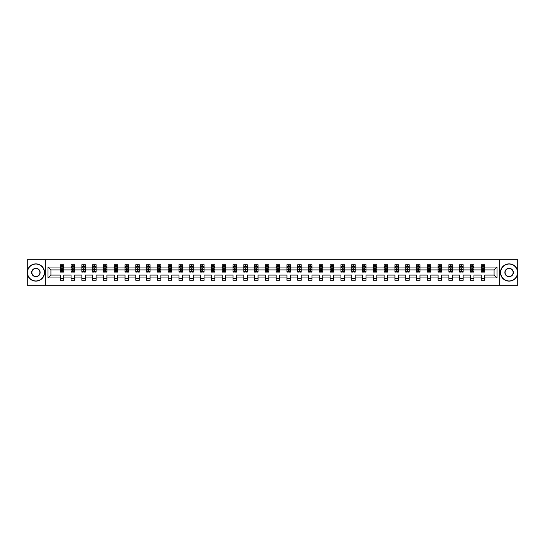 <?xml version="1.0" encoding="UTF-8"?>
<svg xmlns="http://www.w3.org/2000/svg" width="545" height="545" viewBox="0 0 545 545"><rect width="100%" height="100%" fill="white"/><g stroke="black" fill="none" stroke-linecap="round" stroke-linejoin="round"><path stroke-width="0.82" d="M499.656 285.301L517.75 285.301L517.75 259.699L499.656 259.699L499.656 285.301L45.344 285.301L45.344 259.699L27.25 259.699L27.25 285.301L45.344 285.301M484.743 277.964L484.743 275.062L494.083 275.062L496.992 277.964L484.743 277.964L484.743 280.287L481.283 280.287L481.283 277.964L473.946 277.964L473.946 280.287L470.485 280.287L470.485 277.964L463.148 277.964L463.148 280.287L459.687 280.287L459.687 277.964L452.357 277.964L452.357 280.287L448.896 280.287L448.896 277.964L441.559 277.964L441.559 280.287L438.098 280.287L438.098 277.964L430.761 277.964L430.761 280.287L427.3 280.287L427.3 277.964L419.97 277.964L419.97 280.287L416.509 280.287L416.509 277.964L409.172 277.964L409.172 280.287L405.712 280.287L405.712 277.964L398.375 277.964L398.375 280.287L394.921 280.287L394.921 277.964L387.584 277.964L387.584 280.287L384.123 280.287L384.123 277.964L376.786 277.964L376.786 280.287L373.325 280.287L373.325 277.964L365.988 277.964L365.988 280.287L362.534 280.287L362.534 277.964L355.197 277.964L355.197 280.287L351.736 280.287L351.736 277.964L344.399 277.964L344.399 280.287L340.938 280.287L340.938 277.964L333.608 277.964L333.608 280.287L330.147 280.287L330.147 277.964L322.81 277.964L322.81 280.287L319.35 280.287L319.35 277.964L312.012 277.964L312.012 280.287L308.552 280.287L308.552 277.964L301.222 277.964L301.222 280.287L297.761 280.287L297.761 277.964L290.424 277.964L290.424 280.287L286.963 280.287L286.963 277.964L279.626 277.964L279.626 280.287L276.165 280.287L276.165 277.964L268.835 277.964L268.835 280.287L265.374 280.287L265.374 277.964L258.037 277.964L258.037 280.287L254.576 280.287L254.576 277.964L247.239 277.964L247.239 280.287L243.778 280.287L243.778 277.964L236.448 277.964L236.448 280.287L232.988 280.287L232.988 277.964L225.65 277.964L225.65 280.287L222.19 280.287L222.19 277.964L214.853 277.964L214.853 280.287L211.392 280.287L211.392 277.964L204.062 277.964L204.062 280.287L200.601 280.287L200.601 277.964L193.264 277.964L193.264 280.287L189.803 280.287L189.803 277.964L182.466 277.964L182.466 280.287L179.012 280.287L179.012 277.964L171.675 277.964L171.675 280.287L168.214 280.287L168.214 277.964L160.877 277.964L160.877 280.287L157.416 280.287L157.416 277.964L150.079 277.964L150.079 280.287L146.625 280.287L146.625 277.964L139.288 277.964L139.288 280.287L135.828 280.287L135.828 277.964L128.491 277.964L128.491 280.287L125.03 280.287L125.03 277.964L117.7 277.964L117.7 280.287L114.239 280.287L114.239 277.964L106.902 277.964L106.902 280.287L103.441 280.287L103.441 277.964L96.104 277.964L96.104 280.287L92.643 280.287L92.643 277.964L85.313 277.964L85.313 280.287L81.852 280.287L81.852 277.964L74.515 277.964L74.515 280.287L71.054 280.287L71.054 277.964L63.717 277.964L63.717 280.287L60.257 280.287L60.257 277.964L48.008 277.964L48.008 267.036L60.257 267.036L60.257 264.713L63.717 264.713L63.717 267.036L71.054 267.036L71.054 264.713L74.515 264.713L74.515 267.036L81.852 267.036L81.852 264.713L85.313 264.713L85.313 267.036L92.643 267.036L92.643 264.713L96.104 264.713L96.104 267.036L103.441 267.036L103.441 264.713L106.902 264.713L106.902 267.036L114.239 267.036L114.239 264.713L117.7 264.713L117.7 267.036L125.03 267.036L125.03 264.713L128.491 264.713L128.491 267.036L135.828 267.036L135.828 264.713L139.288 264.713L139.288 267.036L146.625 267.036L146.625 264.713L150.079 264.713L150.079 267.036L157.416 267.036L157.416 264.713L160.877 264.713L160.877 267.036L168.214 267.036L168.214 264.713L171.675 264.713L171.675 267.036L179.012 267.036L179.012 264.713L182.466 264.713L182.466 267.036L189.803 267.036L189.803 264.713L193.264 264.713L193.264 267.036L200.601 267.036L200.601 264.713L204.062 264.713L204.062 267.036L211.392 267.036L211.392 264.713L214.853 264.713L214.853 267.036L222.19 267.036L222.19 264.713L225.65 264.713L225.65 267.036L232.988 267.036L232.988 264.713L236.448 264.713L236.448 267.036L243.778 267.036L243.778 264.713L247.239 264.713L247.239 267.036L254.576 267.036L254.576 264.713L258.037 264.713L258.037 267.036L265.374 267.036L265.374 264.713L268.835 264.713L268.835 267.036L276.165 267.036L276.165 264.713L279.626 264.713L279.626 267.036L286.963 267.036L286.963 264.713L290.424 264.713L290.424 267.036L297.761 267.036L297.761 264.713L301.222 264.713L301.222 267.036L308.552 267.036L308.552 264.713L312.012 264.713L312.012 267.036L319.35 267.036L319.35 264.713L322.81 264.713L322.81 267.036L330.147 267.036L330.147 264.713L333.608 264.713L333.608 267.036L340.938 267.036L340.938 264.713L344.399 264.713L344.399 267.036L351.736 267.036L351.736 264.713L355.197 264.713L355.197 267.036L362.534 267.036L362.534 264.713L365.988 264.713L365.988 267.036L373.325 267.036L373.325 264.713L376.786 264.713L376.786 267.036L384.123 267.036L384.123 264.713L387.584 264.713L387.584 267.036L394.921 267.036L394.921 264.713L398.375 264.713L398.375 267.036L405.712 267.036L405.712 264.713L409.172 264.713L409.172 267.036L416.509 267.036L416.509 264.713L419.97 264.713L419.97 267.036L427.3 267.036L427.3 264.713L430.761 264.713L430.761 267.036L438.098 267.036L438.098 264.713L441.559 264.713L441.559 267.036L448.896 267.036L448.896 264.713L452.357 264.713L452.357 267.036L459.687 267.036L459.687 264.713L463.148 264.713L463.148 267.036L470.485 267.036L470.485 264.713L473.946 264.713L473.946 267.036L481.283 267.036L481.283 264.713L484.743 264.713L484.743 267.036L496.992 267.036L496.992 277.964M499.656 259.699L45.344 259.699M481.283 267.036L481.283 269.939L473.946 269.939L473.946 267.036M473.946 277.964L473.946 275.062L481.283 275.062L481.283 277.964M470.485 267.036L470.485 269.939L463.148 269.939L463.148 267.036M463.148 277.964L463.148 275.062L470.485 275.062L470.485 277.964M459.687 267.036L459.687 269.939L452.357 269.939L452.357 267.036M452.357 277.964L452.357 275.062L459.687 275.062L459.687 277.964M448.896 267.036L448.896 269.939L441.559 269.939L441.559 267.036M441.559 277.964L441.559 275.062L448.896 275.062L448.896 277.964M438.098 267.036L438.098 269.939L430.761 269.939L430.761 267.036M430.761 277.964L430.761 275.062L438.098 275.062L438.098 277.964M427.3 267.036L427.3 269.939L419.97 269.939L419.97 267.036M419.97 277.964L419.97 275.062L427.3 275.062L427.3 277.964M416.509 267.036L416.509 269.939L409.172 269.939L409.172 267.036M409.172 277.964L409.172 275.062L416.509 275.062L416.509 277.964M405.712 267.036L405.712 269.939L398.375 269.939L398.375 267.036M398.375 277.964L398.375 275.062L405.712 275.062L405.712 277.964M394.921 267.036L394.921 269.939L387.584 269.939L387.584 267.036M387.584 277.964L387.584 275.062L394.921 275.062L394.921 277.964M384.123 267.036L384.123 269.939L376.786 269.939L376.786 267.036M376.786 277.964L376.786 275.062L384.123 275.062L384.123 277.964M373.325 267.036L373.325 269.939L365.988 269.939L365.988 267.036M365.988 277.964L365.988 275.062L373.325 275.062L373.325 277.964M362.534 267.036L362.534 269.939L355.197 269.939L355.197 267.036M355.197 277.964L355.197 275.062L362.534 275.062L362.534 277.964M351.736 267.036L351.736 269.939L344.399 269.939L344.399 267.036M344.399 277.964L344.399 275.062L351.736 275.062L351.736 277.964M340.938 267.036L340.938 269.939L333.608 269.939L333.608 267.036M333.608 277.964L333.608 275.062L340.938 275.062L340.938 277.964M330.147 267.036L330.147 269.939L322.81 269.939L322.81 267.036M322.81 277.964L322.81 275.062L330.147 275.062L330.147 277.964M319.35 267.036L319.35 269.939L312.012 269.939L312.012 267.036M312.012 277.964L312.012 275.062L319.35 275.062L319.35 277.964M308.552 267.036L308.552 269.939L301.222 269.939L301.222 267.036M301.222 277.964L301.222 275.062L308.552 275.062L308.552 277.964M297.761 267.036L297.761 269.939L290.424 269.939L290.424 267.036M290.424 277.964L290.424 275.062L297.761 275.062L297.761 277.964M286.963 267.036L286.963 269.939L279.626 269.939L279.626 267.036M279.626 277.964L279.626 275.062L286.963 275.062L286.963 277.964M276.165 267.036L276.165 269.939L268.835 269.939L268.835 267.036M268.835 277.964L268.835 275.062L276.165 275.062L276.165 277.964M265.374 267.036L265.374 269.939L258.037 269.939L258.037 267.036M258.037 277.964L258.037 275.062L265.374 275.062L265.374 277.964M254.576 267.036L254.576 269.939L247.239 269.939L247.239 267.036M247.239 277.964L247.239 275.062L254.576 275.062L254.576 277.964M243.778 267.036L243.778 269.939L236.448 269.939L236.448 267.036M236.448 277.964L236.448 275.062L243.778 275.062L243.778 277.964M232.988 267.036L232.988 269.939L225.65 269.939L225.65 267.036M225.65 277.964L225.65 275.062L232.988 275.062L232.988 277.964M222.19 267.036L222.19 269.939L214.853 269.939L214.853 267.036M214.853 277.964L214.853 275.062L222.19 275.062L222.19 277.964M211.392 267.036L211.392 269.939L204.062 269.939L204.062 267.036M204.062 277.964L204.062 275.062L211.392 275.062L211.392 277.964M200.601 267.036L200.601 269.939L193.264 269.939L193.264 267.036M193.264 277.964L193.264 275.062L200.601 275.062L200.601 277.964M189.803 267.036L189.803 269.939L182.466 269.939L182.466 267.036M182.466 277.964L182.466 275.062L189.803 275.062L189.803 277.964M179.012 267.036L179.012 269.939L171.675 269.939L171.675 267.036M171.675 277.964L171.675 275.062L179.012 275.062L179.012 277.964M168.214 267.036L168.214 269.939L160.877 269.939L160.877 267.036M160.877 277.964L160.877 275.062L168.214 275.062L168.214 277.964M157.416 267.036L157.416 269.939L150.079 269.939L150.079 267.036M150.079 277.964L150.079 275.062L157.416 275.062L157.416 277.964M146.625 267.036L146.625 269.939L139.288 269.939L139.288 267.036M139.288 277.964L139.288 275.062L146.625 275.062L146.625 277.964M135.828 267.036L135.828 269.939L128.491 269.939L128.491 267.036M128.491 277.964L128.491 275.062L135.828 275.062L135.828 277.964M125.03 267.036L125.03 269.939L117.7 269.939L117.7 267.036M117.7 277.964L117.7 275.062L125.03 275.062L125.03 277.964M114.239 267.036L114.239 269.939L106.902 269.939L106.902 267.036M106.902 277.964L106.902 275.062L114.239 275.062L114.239 277.964M103.441 267.036L103.441 269.939L96.104 269.939L96.104 267.036M96.104 277.964L96.104 275.062L103.441 275.062L103.441 277.964M92.643 267.036L92.643 269.939L85.313 269.939L85.313 267.036M85.313 277.964L85.313 275.062L92.643 275.062L92.643 277.964M81.852 267.036L81.852 269.939L74.515 269.939L74.515 267.036M74.515 277.964L74.515 275.062L81.852 275.062L81.852 277.964M71.054 267.036L71.054 269.939L63.717 269.939L63.717 267.036M63.717 277.964L63.717 275.062L71.054 275.062L71.054 277.964M60.257 267.036L60.257 269.939L50.917 269.939L50.917 275.062L60.257 275.062L60.257 277.964M48.008 267.036L50.917 269.939M494.083 275.062L494.083 269.939L484.743 269.939L484.743 267.036M482.598 266.444L483.429 266.444M471.8 266.444L472.631 266.444M461.002 266.444L461.833 266.444M450.211 266.444L451.042 266.444M439.413 266.444L440.244 266.444M428.615 266.444L429.446 266.444M417.824 266.444L418.655 266.444M407.026 266.444L407.858 266.444M396.235 266.444L397.06 266.444M385.438 266.444L386.269 266.444M374.64 266.444L375.471 266.444M363.849 266.444L364.673 266.444M353.051 266.444L353.882 266.444M342.253 266.444L343.084 266.444M331.462 266.444L332.293 266.444M320.664 266.444L321.496 266.444M309.867 266.444L310.698 266.444M299.076 266.444L299.907 266.444M288.278 266.444L289.109 266.444M277.48 266.444L278.311 266.444M266.689 266.444L267.52 266.444M255.891 266.444L256.722 266.444M245.093 266.444L245.924 266.444M234.302 266.444L235.133 266.444M223.505 266.444L224.336 266.444M212.707 266.444L213.538 266.444M201.916 266.444L202.747 266.444M191.118 266.444L191.949 266.444M180.327 266.444L181.151 266.444M169.529 266.444L170.36 266.444M158.731 266.444L159.562 266.444M147.94 266.444L148.765 266.444M137.142 266.444L137.974 266.444M126.345 266.444L127.176 266.444M115.554 266.444L116.385 266.444M104.756 266.444L105.587 266.444M93.958 266.444L94.789 266.444M83.167 266.444L83.998 266.444M72.369 266.444L73.2 266.444M61.571 266.444L62.402 266.444M60.257 278.556L63.717 278.556M71.054 278.556L74.515 278.556M81.852 278.556L85.313 278.556M92.643 278.556L96.104 278.556M103.441 278.556L106.902 278.556M114.239 278.556L117.7 278.556M125.03 278.556L128.491 278.556M135.828 278.556L139.288 278.556M146.625 278.556L150.079 278.556M157.416 278.556L160.877 278.556M168.214 278.556L171.675 278.556M179.012 278.556L182.466 278.556M189.803 278.556L193.264 278.556M200.601 278.556L204.062 278.556M211.392 278.556L214.853 278.556M222.19 278.556L225.65 278.556M232.988 278.556L236.448 278.556M243.778 278.556L247.239 278.556M254.576 278.556L258.037 278.556M265.374 278.556L268.835 278.556M276.165 278.556L279.626 278.556M286.963 278.556L290.424 278.556M297.761 278.556L301.222 278.556M308.552 278.556L312.012 278.556M319.35 278.556L322.81 278.556M330.147 278.556L333.608 278.556M340.938 278.556L344.399 278.556M351.736 278.556L355.197 278.556M362.534 278.556L365.988 278.556M373.325 278.556L376.786 278.556M384.123 278.556L387.584 278.556M394.921 278.556L398.375 278.556M405.712 278.556L409.172 278.556M416.509 278.556L419.97 278.556M427.3 278.556L430.761 278.556M438.098 278.556L441.559 278.556M448.896 278.556L452.357 278.556M459.687 278.556L463.148 278.556M470.485 278.556L473.946 278.556M481.283 278.556L484.743 278.556M50.917 275.062L48.008 277.964M496.992 267.036L494.083 269.939M62.402 265.613L61.571 265.613M60.911 266.56L60.257 266.56L60.257 264.713L61.571 264.713L61.571 266.478M60.257 271.219L60.257 272.084L61.571 272.084L61.571 271.219L60.257 271.219L60.257 269.939M63.717 269.939L63.717 272.084L62.402 272.084L62.402 268.385L61.571 268.385L61.571 271.219M63.07 266.56L63.717 266.56L63.717 264.713L62.402 264.713L62.402 266.478M63.717 267.861L63.029 266.478L60.951 266.478L60.257 267.861M35.902 264.059A8.441 8.441 0 0 0 27.454 272.5A8.441 8.441 0 0 0 35.902 280.941A8.441 8.441 0 0 0 44.343 272.5A8.441 8.441 0 0 0 35.902 264.059M35.902 281.152A8.652 8.652 0 0 1 27.25 272.5A8.652 8.652 0 0 1 35.902 263.848A8.652 8.652 0 0 1 44.554 272.5A8.652 8.652 0 0 1 35.902 281.152M35.902 268.276A4.224 4.224 0 0 1 40.119 272.5A4.224 4.224 0 0 1 35.902 276.724A4.224 4.224 0 0 1 31.678 272.5A4.224 4.224 0 0 1 35.902 268.276M35.902 276.513A4.013 4.013 0 0 0 39.914 272.5A4.013 4.013 0 0 0 35.902 268.487A4.013 4.013 0 0 0 31.889 272.5A4.013 4.013 0 0 0 35.902 276.513M509.098 264.059A8.441 8.441 0 0 0 500.657 272.5A8.441 8.441 0 0 0 509.098 280.941A8.441 8.441 0 0 0 517.546 272.5A8.441 8.441 0 0 0 509.098 264.059M509.098 281.152A8.652 8.652 0 0 1 500.446 272.5A8.652 8.652 0 0 1 509.098 263.848A8.652 8.652 0 0 1 517.75 272.5A8.652 8.652 0 0 1 509.098 281.152M509.098 268.276A4.224 4.224 0 0 1 513.322 272.5A4.224 4.224 0 0 1 509.098 276.724A4.224 4.224 0 0 1 504.881 272.5A4.224 4.224 0 0 1 509.098 268.276M509.098 276.513A4.013 4.013 0 0 0 513.111 272.5A4.013 4.013 0 0 0 509.098 268.487A4.013 4.013 0 0 0 505.086 272.5A4.013 4.013 0 0 0 509.098 276.513M73.2 265.613L72.369 265.613M71.708 266.56L71.054 266.56L71.054 264.713L72.369 264.713L72.369 266.478M71.054 271.219L71.054 272.084L72.369 272.084L72.369 271.219L71.054 271.219L71.054 269.939M74.515 269.939L74.515 272.084L73.2 272.084L73.2 268.385L72.369 268.385L72.369 271.219M73.861 266.56L74.515 266.56L74.515 264.713L73.2 264.713L73.2 266.478M74.515 267.861L73.82 266.478L71.749 266.478L71.054 267.861M83.998 265.613L83.167 265.613M82.499 266.56L81.852 266.56L81.852 264.713L83.167 264.713L83.167 266.478M81.852 271.219L81.852 272.084L83.167 272.084L83.167 271.219L81.852 271.219L81.852 269.939M85.313 269.939L85.313 272.084L83.998 272.084L83.998 268.385L83.167 268.385L83.167 271.219M84.659 266.56L85.313 266.56L85.313 264.713L83.998 264.713L83.998 266.478M85.313 267.861L84.618 266.478L82.54 266.478L81.852 267.861M94.789 265.613L93.958 265.613M93.297 266.56L92.643 266.56L92.643 264.713L93.958 264.713L93.958 266.478M92.643 271.219L92.643 272.084L93.958 272.084L93.958 271.219L92.643 271.219L92.643 269.939M96.104 269.939L96.104 272.084L94.789 272.084L94.789 268.385L93.958 268.385L93.958 271.219M95.457 266.56L96.104 266.56L96.104 264.713L94.789 264.713L94.789 266.478M96.104 267.861L95.416 266.478L93.338 266.478L92.643 267.861M105.587 265.613L104.756 265.613M104.088 266.56L103.441 266.56L103.441 264.713L104.756 264.713L104.756 266.478M103.441 271.219L103.441 272.084L104.756 272.084L104.756 271.219L103.441 271.219L103.441 269.939M106.902 269.939L106.902 272.084L105.587 272.084L105.587 268.385L104.756 268.385L104.756 271.219M106.248 266.56L106.902 266.56L106.902 264.713L105.587 264.713L105.587 266.478M106.902 267.861L106.207 266.478L104.136 266.478L103.441 267.861M116.385 265.613L115.554 265.613M114.886 266.56L114.239 266.56L114.239 264.713L115.554 264.713L115.554 266.478M114.239 271.219L114.239 272.084L115.554 272.084L115.554 271.219L114.239 271.219L114.239 269.939M117.7 269.939L117.7 272.084L116.385 272.084L116.385 268.385L115.554 268.385L115.554 271.219M117.046 266.56L117.7 266.56L117.7 264.713L116.385 264.713L116.385 266.478M117.7 267.861L117.005 266.478L114.927 266.478L114.239 267.861M127.176 265.613L126.345 265.613M125.684 266.56L125.03 266.56L125.03 264.713L126.345 264.713L126.345 266.478M125.03 271.219L125.03 272.084L126.345 272.084L126.345 271.219L125.03 271.219L125.03 269.939M128.491 269.939L128.491 272.084L127.176 272.084L127.176 268.385L126.345 268.385L126.345 271.219M127.843 266.56L128.491 266.56L128.491 264.713L127.176 264.713L127.176 266.478M128.491 267.861L127.802 266.478L125.725 266.478L125.03 267.861M137.974 265.613L137.142 265.613M136.475 266.56L135.828 266.56L135.828 264.713L137.142 264.713L137.142 266.478M135.828 271.219L135.828 272.084L137.142 272.084L137.142 271.219L135.828 271.219L135.828 269.939M139.288 269.939L139.288 272.084L137.974 272.084L137.974 268.385L137.142 268.385L137.142 271.219M138.634 266.56L139.288 266.56L139.288 264.713L137.974 264.713L137.974 266.478M139.288 267.861L138.594 266.478L136.523 266.478L135.828 267.861M148.765 265.613L147.94 265.613M147.273 266.56L146.625 266.56L146.625 264.713L147.94 264.713L147.94 266.478M146.625 271.219L146.625 272.084L147.94 272.084L147.94 271.219L146.625 271.219L146.625 269.939M150.079 269.939L150.079 272.084L148.765 272.084L148.765 268.385L147.94 268.385L147.94 271.219M149.432 266.56L150.079 266.56L150.079 264.713L148.765 264.713L148.765 266.478M150.079 267.861L149.391 266.478L147.314 266.478L146.625 267.861M159.562 265.613L158.731 265.613M158.07 266.56L157.416 266.56L157.416 264.713L158.731 264.713L158.731 266.478M157.416 271.219L157.416 272.084L158.731 272.084L158.731 271.219L157.416 271.219L157.416 269.939M160.877 269.939L160.877 272.084L159.562 272.084L159.562 268.385L158.731 268.385L158.731 271.219M160.23 266.56L160.877 266.56L160.877 264.713L159.562 264.713L159.562 266.478M160.877 267.861L160.189 266.478L158.111 266.478L157.416 267.861M170.36 265.613L169.529 265.613M168.861 266.56L168.214 266.56L168.214 264.713L169.529 264.713L169.529 266.478M168.214 271.219L168.214 272.084L169.529 272.084L169.529 271.219L168.214 271.219L168.214 269.939M171.675 269.939L171.675 272.084L170.36 272.084L170.36 268.385L169.529 268.385L169.529 271.219M171.021 266.56L171.675 266.56L171.675 264.713L170.36 264.713L170.36 266.478M171.675 267.861L170.98 266.478L168.902 266.478L168.214 267.861M181.151 265.613L180.327 265.613M179.659 266.56L179.012 266.56L179.012 264.713L180.327 264.713L180.327 266.478M179.012 271.219L179.012 272.084L180.327 272.084L180.327 271.219L179.012 271.219L179.012 269.939M182.466 269.939L182.466 272.084L181.151 272.084L181.151 268.385L180.327 268.385L180.327 271.219M181.819 266.56L182.466 266.56L182.466 264.713L181.151 264.713L181.151 266.478M182.466 267.861L181.778 266.478L179.7 266.478L179.012 267.861M191.949 265.613L191.118 265.613M190.457 266.56L189.803 266.56L189.803 264.713L191.118 264.713L191.118 266.478M189.803 271.219L189.803 272.084L191.118 272.084L191.118 271.219L189.803 271.219L189.803 269.939M193.264 269.939L193.264 272.084L191.949 272.084L191.949 268.385L191.118 268.385L191.118 271.219M192.617 266.56L193.264 266.56L193.264 264.713L191.949 264.713L191.949 266.478M193.264 267.861L192.569 266.478L190.498 266.478L189.803 267.861M202.747 265.613L201.916 265.613M201.248 266.56L200.601 266.56L200.601 264.713L201.916 264.713L201.916 266.478M200.601 271.219L200.601 272.084L201.916 272.084L201.916 271.219L200.601 271.219L200.601 269.939M204.062 269.939L204.062 272.084L202.747 272.084L202.747 268.385L201.916 268.385L201.916 271.219M203.408 266.56L204.062 266.56L204.062 264.713L202.747 264.713L202.747 266.478M204.062 267.861L203.367 266.478L201.289 266.478L200.601 267.861M213.538 265.613L212.707 265.613M212.046 266.56L211.392 266.56L211.392 264.713L212.707 264.713L212.707 266.478M211.392 271.219L211.392 272.084L212.707 272.084L212.707 271.219L211.392 271.219L211.392 269.939M214.853 269.939L214.853 272.084L213.538 272.084L213.538 268.385L212.707 268.385L212.707 271.219M214.205 266.56L214.853 266.56L214.853 264.713L213.538 264.713L213.538 266.478M214.853 267.861L214.165 266.478L212.087 266.478L211.392 267.861M224.336 265.613L223.505 265.613M222.844 266.56L222.19 266.56L222.19 264.713L223.505 264.713L223.505 266.478M222.19 271.219L222.19 272.084L223.505 272.084L223.505 271.219L222.19 271.219L222.19 269.939M225.65 269.939L225.65 272.084L224.336 272.084L224.336 268.385L223.505 268.385L223.505 271.219M225.003 266.56L225.65 266.56L225.65 264.713L224.336 264.713L224.336 266.478M225.65 267.861L224.956 266.478L222.885 266.478L222.19 267.861M235.133 265.613L234.302 265.613M233.635 266.56L232.988 266.56L232.988 264.713L234.302 264.713L234.302 266.478M232.988 271.219L232.988 272.084L234.302 272.084L234.302 271.219L232.988 271.219L232.988 269.939M236.448 269.939L236.448 272.084L235.133 272.084L235.133 268.385L234.302 268.385L234.302 271.219M235.794 266.56L236.448 266.56L236.448 264.713L235.133 264.713L235.133 266.478M236.448 267.861L235.753 266.478L233.676 266.478L232.988 267.861M245.924 265.613L245.093 265.613M244.433 266.56L243.778 266.56L243.778 264.713L245.093 264.713L245.093 266.478M243.778 271.219L243.778 272.084L245.093 272.084L245.093 271.219L243.778 271.219L243.778 269.939M247.239 269.939L247.239 272.084L245.924 272.084L245.924 268.385L245.093 268.385L245.093 271.219M246.592 266.56L247.239 266.56L247.239 264.713L245.924 264.713L245.924 266.478M247.239 267.861L246.551 266.478L244.473 266.478L243.778 267.861M256.722 265.613L255.891 265.613M255.23 266.56L254.576 266.56L254.576 264.713L255.891 264.713L255.891 266.478M254.576 271.219L254.576 272.084L255.891 272.084L255.891 271.219L254.576 271.219L254.576 269.939M258.037 269.939L258.037 272.084L256.722 272.084L256.722 268.385L255.891 268.385L255.891 271.219M257.383 266.56L258.037 266.56L258.037 264.713L256.722 264.713L256.722 266.478M258.037 267.861L257.342 266.478L255.271 266.478L254.576 267.861M267.52 265.613L266.689 265.613M266.021 266.56L265.374 266.56L265.374 264.713L266.689 264.713L266.689 266.478M265.374 271.219L265.374 272.084L266.689 272.084L266.689 271.219L265.374 271.219L265.374 269.939M268.835 269.939L268.835 272.084L267.52 272.084L267.52 268.385L266.689 268.385L266.689 271.219M268.181 266.56L268.835 266.56L268.835 264.713L267.52 264.713L267.52 266.478M268.835 267.861L268.14 266.478L266.062 266.478L265.374 267.861M278.311 265.613L277.48 265.613M276.819 266.56L276.165 266.56L276.165 264.713L277.48 264.713L277.48 266.478M276.165 271.219L276.165 272.084L277.48 272.084L277.48 271.219L276.165 271.219L276.165 269.939M279.626 269.939L279.626 272.084L278.311 272.084L278.311 268.385L277.48 268.385L277.48 271.219M278.979 266.56L279.626 266.56L279.626 264.713L278.311 264.713L278.311 266.478M279.626 267.861L278.938 266.478L276.86 266.478L276.165 267.861M289.109 265.613L288.278 265.613M287.617 266.56L286.963 266.56L286.963 264.713L288.278 264.713L288.278 266.478M286.963 271.219L286.963 272.084L288.278 272.084L288.278 271.219L286.963 271.219L286.963 269.939M290.424 269.939L290.424 272.084L289.109 272.084L289.109 268.385L288.278 268.385L288.278 271.219M289.77 266.56L290.424 266.56L290.424 264.713L289.109 264.713L289.109 266.478M290.424 267.861L289.729 266.478L287.658 266.478L286.963 267.861M299.907 265.613L299.076 265.613M298.408 266.56L297.761 266.56L297.761 264.713L299.076 264.713L299.076 266.478M297.761 271.219L297.761 272.084L299.076 272.084L299.076 271.219L297.761 271.219L297.761 269.939M301.222 269.939L301.222 272.084L299.907 272.084L299.907 268.385L299.076 268.385L299.076 271.219M300.567 266.56L301.222 266.56L301.222 264.713L299.907 264.713L299.907 266.478M301.222 267.861L300.527 266.478L298.449 266.478L297.761 267.861M310.698 265.613L309.867 265.613M309.206 266.56L308.552 266.56L308.552 264.713L309.867 264.713L309.867 266.478M308.552 271.219L308.552 272.084L309.867 272.084L309.867 271.219L308.552 271.219L308.552 269.939M312.012 269.939L312.012 272.084L310.698 272.084L310.698 268.385L309.867 268.385L309.867 271.219M311.365 266.56L312.012 266.56L312.012 264.713L310.698 264.713L310.698 266.478M312.012 267.861L311.324 266.478L309.247 266.478L308.552 267.861M321.496 265.613L320.664 265.613M319.997 266.56L319.35 266.56L319.35 264.713L320.664 264.713L320.664 266.478M319.35 271.219L319.35 272.084L320.664 272.084L320.664 271.219L319.35 271.219L319.35 269.939M322.81 269.939L322.81 272.084L321.496 272.084L321.496 268.385L320.664 268.385L320.664 271.219M322.156 266.56L322.81 266.56L322.81 264.713L321.496 264.713L321.496 266.478M322.81 267.861L322.115 266.478L320.044 266.478L319.35 267.861M332.293 265.613L331.462 265.613M330.795 266.56L330.147 266.56L330.147 264.713L331.462 264.713L331.462 266.478M330.147 271.219L330.147 272.084L331.462 272.084L331.462 271.219L330.147 271.219L330.147 269.939M333.608 269.939L333.608 272.084L332.293 272.084L332.293 268.385L331.462 268.385L331.462 271.219M332.954 266.56L333.608 266.56L333.608 264.713L332.293 264.713L332.293 266.478M333.608 267.861L332.913 266.478L330.835 266.478L330.147 267.861M343.084 265.613L342.253 265.613M341.592 266.56L340.938 266.56L340.938 264.713L342.253 264.713L342.253 266.478M340.938 271.219L340.938 272.084L342.253 272.084L342.253 271.219L340.938 271.219L340.938 269.939M344.399 269.939L344.399 272.084L343.084 272.084L343.084 268.385L342.253 268.385L342.253 271.219M343.752 266.56L344.399 266.56L344.399 264.713L343.084 264.713L343.084 266.478M344.399 267.861L343.711 266.478L341.633 266.478L340.938 267.861M353.882 265.613L353.051 265.613M352.383 266.56L351.736 266.56L351.736 264.713L353.051 264.713L353.051 266.478M351.736 271.219L351.736 272.084L353.051 272.084L353.051 271.219L351.736 271.219L351.736 269.939M355.197 269.939L355.197 272.084L353.882 272.084L353.882 268.385L353.051 268.385L353.051 271.219M354.543 266.56L355.197 266.56L355.197 264.713L353.882 264.713L353.882 266.478M355.197 267.861L354.502 266.478L352.431 266.478L351.736 267.861M364.673 265.613L363.849 265.613M363.181 266.56L362.534 266.56L362.534 264.713L363.849 264.713L363.849 266.478M362.534 271.219L362.534 272.084L363.849 272.084L363.849 271.219L362.534 271.219L362.534 269.939M365.988 269.939L365.988 272.084L364.673 272.084L364.673 268.385L363.849 268.385L363.849 271.219M365.341 266.56L365.988 266.56L365.988 264.713L364.673 264.713L364.673 266.478M365.988 267.861L365.3 266.478L363.222 266.478L362.534 267.861M375.471 265.613L374.64 265.613M373.979 266.56L373.325 266.56L373.325 264.713L374.64 264.713L374.64 266.478M373.325 271.219L373.325 272.084L374.64 272.084L374.64 271.219L373.325 271.219L373.325 269.939M376.786 269.939L376.786 272.084L375.471 272.084L375.471 268.385L374.64 268.385L374.64 271.219M376.139 266.56L376.786 266.56L376.786 264.713L375.471 264.713L375.471 266.478M376.786 267.861L376.098 266.478L374.02 266.478L373.325 267.861M386.269 265.613L385.438 265.613M384.77 266.56L384.123 266.56L384.123 264.713L385.438 264.713L385.438 266.478M384.123 271.219L384.123 272.084L385.438 272.084L385.438 271.219L384.123 271.219L384.123 269.939M387.584 269.939L387.584 272.084L386.269 272.084L386.269 268.385L385.438 268.385L385.438 271.219M386.93 266.56L387.584 266.56L387.584 264.713L386.269 264.713L386.269 266.478M387.584 267.861L386.889 266.478L384.811 266.478L384.123 267.861M397.06 265.613L396.235 265.613M395.568 266.56L394.921 266.56L394.921 264.713L396.235 264.713L396.235 266.478M394.921 271.219L394.921 272.084L396.235 272.084L396.235 271.219L394.921 271.219L394.921 269.939M398.375 269.939L398.375 272.084L397.06 272.084L397.06 268.385L396.235 268.385L396.235 271.219M397.727 266.56L398.375 266.56L398.375 264.713L397.06 264.713L397.06 266.478M398.375 267.861L397.687 266.478L395.609 266.478L394.921 267.861M407.858 265.613L407.026 265.613M406.366 266.56L405.712 266.56L405.712 264.713L407.026 264.713L407.026 266.478M405.712 271.219L405.712 272.084L407.026 272.084L407.026 271.219L405.712 271.219L405.712 269.939M409.172 269.939L409.172 272.084L407.858 272.084L407.858 268.385L407.026 268.385L407.026 271.219M408.525 266.56L409.172 266.56L409.172 264.713L407.858 264.713L407.858 266.478M409.172 267.861L408.478 266.478L406.406 266.478L405.712 267.861M418.655 265.613L417.824 265.613M417.157 266.56L416.509 266.56L416.509 264.713L417.824 264.713L417.824 266.478M416.509 271.219L416.509 272.084L417.824 272.084L417.824 271.219L416.509 271.219L416.509 269.939M419.97 269.939L419.97 272.084L418.655 272.084L418.655 268.385L417.824 268.385L417.824 271.219M419.316 266.56L419.97 266.56L419.97 264.713L418.655 264.713L418.655 266.478M419.97 267.861L419.275 266.478L417.197 266.478L416.509 267.861M429.446 265.613L428.615 265.613M427.954 266.56L427.3 266.56L427.3 264.713L428.615 264.713L428.615 266.478M427.3 271.219L427.3 272.084L428.615 272.084L428.615 271.219L427.3 271.219L427.3 269.939M430.761 269.939L430.761 272.084L429.446 272.084L429.446 268.385L428.615 268.385L428.615 271.219M430.114 266.56L430.761 266.56L430.761 264.713L429.446 264.713L429.446 266.478M430.761 267.861L430.073 266.478L427.995 266.478L427.3 267.861M440.244 265.613L439.413 265.613M438.752 266.56L438.098 266.56L438.098 264.713L439.413 264.713L439.413 266.478M438.098 271.219L438.098 272.084L439.413 272.084L439.413 271.219L438.098 271.219L438.098 269.939M441.559 269.939L441.559 272.084L440.244 272.084L440.244 268.385L439.413 268.385L439.413 271.219M440.912 266.56L441.559 266.56L441.559 264.713L440.244 264.713L440.244 266.478M441.559 267.861L440.864 266.478L438.793 266.478L438.098 267.861M451.042 265.613L450.211 265.613M449.543 266.56L448.896 266.56L448.896 264.713L450.211 264.713L450.211 266.478M448.896 271.219L448.896 272.084L450.211 272.084L450.211 271.219L448.896 271.219L448.896 269.939M452.357 269.939L452.357 272.084L451.042 272.084L451.042 268.385L450.211 268.385L450.211 271.219M451.703 266.56L452.357 266.56L452.357 264.713L451.042 264.713L451.042 266.478M452.357 267.861L451.662 266.478L449.584 266.478L448.896 267.861M461.833 265.613L461.002 265.613M460.341 266.56L459.687 266.56L459.687 264.713L461.002 264.713L461.002 266.478M459.687 271.219L459.687 272.084L461.002 272.084L461.002 271.219L459.687 271.219L459.687 269.939M463.148 269.939L463.148 272.084L461.833 272.084L461.833 268.385L461.002 268.385L461.002 271.219M462.501 266.56L463.148 266.56L463.148 264.713L461.833 264.713L461.833 266.478M463.148 267.861L462.46 266.478L460.382 266.478L459.687 267.861M472.631 265.613L471.8 265.613M471.139 266.56L470.485 266.56L470.485 264.713L471.8 264.713L471.8 266.478M470.485 271.219L470.485 272.084L471.8 272.084L471.8 271.219L470.485 271.219L470.485 269.939M473.946 269.939L473.946 272.084L472.631 272.084L472.631 268.385L471.8 268.385L471.8 271.219M473.292 266.56L473.946 266.56L473.946 264.713L472.631 264.713L472.631 266.478M473.946 267.861L473.251 266.478L471.18 266.478L470.485 267.861M483.429 265.613L482.598 265.613M481.93 266.56L481.283 266.56L481.283 264.713L482.598 264.713L482.598 266.478M481.283 271.219L481.283 272.084L482.598 272.084L482.598 271.219L481.283 271.219L481.283 269.939M484.743 269.939L484.743 272.084L483.429 272.084L483.429 268.385L482.598 268.385L482.598 271.219M484.089 266.56L484.743 266.56L484.743 264.713L483.429 264.713L483.429 266.478M484.743 267.861L484.049 266.478L481.971 266.478L481.283 267.861M63.704 267.827L60.277 267.827M63.717 271.219L62.402 271.219M61.571 269.359L60.257 269.359M63.717 269.359L62.402 269.359M62.402 266.055L61.571 266.055M74.495 267.827L71.075 267.827M74.515 271.219L73.2 271.219M72.369 269.359L71.054 269.359M74.515 269.359L73.2 269.359M73.2 266.055L72.369 266.055M85.293 267.827L81.866 267.827M85.313 271.219L83.998 271.219M83.167 269.359L81.852 269.359M85.313 269.359L83.998 269.359M83.998 266.055L83.167 266.055M96.09 267.827L92.664 267.827M96.104 271.219L94.789 271.219M93.958 269.359L92.643 269.359M96.104 269.359L94.789 269.359M94.789 266.055L93.958 266.055M106.881 267.827L103.461 267.827M106.902 271.219L105.587 271.219M104.756 269.359L103.441 269.359M106.902 269.359L105.587 269.359M105.587 266.055L104.756 266.055M117.679 267.827L114.252 267.827M117.7 271.219L116.385 271.219M115.554 269.359L114.239 269.359M117.7 269.359L116.385 269.359M116.385 266.055L115.554 266.055M128.477 267.827L125.05 267.827M128.491 271.219L127.176 271.219M126.345 269.359L125.03 269.359M128.491 269.359L127.176 269.359M127.176 266.055L126.345 266.055M139.268 267.827L135.841 267.827M139.288 271.219L137.974 271.219M137.142 269.359L135.828 269.359M139.288 269.359L137.974 269.359M137.974 266.055L137.142 266.055M150.066 267.827L146.639 267.827M150.079 271.219L148.765 271.219M147.94 269.359L146.625 269.359M150.079 269.359L148.765 269.359M148.765 266.055L147.94 266.055M160.864 267.827L157.437 267.827M160.877 271.219L159.562 271.219M158.731 269.359L157.416 269.359M160.877 269.359L159.562 269.359M159.562 266.055L158.731 266.055M171.655 267.827L168.228 267.827M171.675 271.219L170.36 271.219M169.529 269.359L168.214 269.359M171.675 269.359L170.36 269.359M170.36 266.055L169.529 266.055M182.452 267.827L179.026 267.827M182.466 271.219L181.151 271.219M180.327 269.359L179.012 269.359M182.466 269.359L181.151 269.359M181.151 266.055L180.327 266.055M193.25 267.827L189.823 267.827M193.264 271.219L191.949 271.219M191.118 269.359L189.803 269.359M193.264 269.359L191.949 269.359M191.949 266.055L191.118 266.055M204.041 267.827L200.615 267.827M204.062 271.219L202.747 271.219M201.916 269.359L200.601 269.359M204.062 269.359L202.747 269.359M202.747 266.055L201.916 266.055M214.839 267.827L211.412 267.827M214.853 271.219L213.538 271.219M212.707 269.359L211.392 269.359M214.853 269.359L213.538 269.359M213.538 266.055L212.707 266.055M225.63 267.827L222.21 267.827M225.65 271.219L224.336 271.219M223.505 269.359L222.19 269.359M225.65 269.359L224.336 269.359M224.336 266.055L223.505 266.055M236.428 267.827L233.001 267.827M236.448 271.219L235.133 271.219M234.302 269.359L232.988 269.359M236.448 269.359L235.133 269.359M235.133 266.055L234.302 266.055M247.226 267.827L243.799 267.827M247.239 271.219L245.924 271.219M245.093 269.359L243.778 269.359M247.239 269.359L245.924 269.359M245.924 266.055L245.093 266.055M258.017 267.827L254.597 267.827M258.037 271.219L256.722 271.219M255.891 269.359L254.576 269.359M258.037 269.359L256.722 269.359M256.722 266.055L255.891 266.055M268.814 267.827L265.388 267.827M268.835 271.219L267.52 271.219M266.689 269.359L265.374 269.359M268.835 269.359L267.52 269.359M267.52 266.055L266.689 266.055M279.612 267.827L276.186 267.827M279.626 271.219L278.311 271.219M277.48 269.359L276.165 269.359M279.626 269.359L278.311 269.359M278.311 266.055L277.48 266.055M290.403 267.827L286.983 267.827M290.424 271.219L289.109 271.219M288.278 269.359L286.963 269.359M290.424 269.359L289.109 269.359M289.109 266.055L288.278 266.055M301.201 267.827L297.774 267.827M301.222 271.219L299.907 271.219M299.076 269.359L297.761 269.359M301.222 269.359L299.907 269.359M299.907 266.055L299.076 266.055M311.999 267.827L308.572 267.827M312.012 271.219L310.698 271.219M309.867 269.359L308.552 269.359M312.012 269.359L310.698 269.359M310.698 266.055L309.867 266.055M322.79 267.827L319.37 267.827M322.81 271.219L321.496 271.219M320.664 269.359L319.35 269.359M322.81 269.359L321.496 269.359M321.496 266.055L320.664 266.055M333.588 267.827L330.161 267.827M333.608 271.219L332.293 271.219M331.462 269.359L330.147 269.359M333.608 269.359L332.293 269.359M332.293 266.055L331.462 266.055M344.385 267.827L340.959 267.827M344.399 271.219L343.084 271.219M342.253 269.359L340.938 269.359M344.399 269.359L343.084 269.359M343.084 266.055L342.253 266.055M355.177 267.827L351.75 267.827M355.197 271.219L353.882 271.219M353.051 269.359L351.736 269.359M355.197 269.359L353.882 269.359M353.882 266.055L353.051 266.055M365.974 267.827L362.548 267.827M365.988 271.219L364.673 271.219M363.849 269.359L362.534 269.359M365.988 269.359L364.673 269.359M364.673 266.055L363.849 266.055M376.772 267.827L373.345 267.827M376.786 271.219L375.471 271.219M374.64 269.359L373.325 269.359M376.786 269.359L375.471 269.359M375.471 266.055L374.64 266.055M387.563 267.827L384.136 267.827M387.584 271.219L386.269 271.219M385.438 269.359L384.123 269.359M387.584 269.359L386.269 269.359M386.269 266.055L385.438 266.055M398.361 267.827L394.934 267.827M398.375 271.219L397.06 271.219M396.235 269.359L394.921 269.359M398.375 269.359L397.06 269.359M397.06 266.055L396.235 266.055M409.159 267.827L405.732 267.827M409.172 271.219L407.858 271.219M407.026 269.359L405.712 269.359M409.172 269.359L407.858 269.359M407.858 266.055L407.026 266.055M419.95 267.827L416.523 267.827M419.97 271.219L418.655 271.219M417.824 269.359L416.509 269.359M419.97 269.359L418.655 269.359M418.655 266.055L417.824 266.055M430.748 267.827L427.321 267.827M430.761 271.219L429.446 271.219M428.615 269.359L427.3 269.359M430.761 269.359L429.446 269.359M429.446 266.055L428.615 266.055M441.539 267.827L438.119 267.827M441.559 271.219L440.244 271.219M439.413 269.359L438.098 269.359M441.559 269.359L440.244 269.359M440.244 266.055L439.413 266.055M452.336 267.827L448.91 267.827M452.357 271.219L451.042 271.219M450.211 269.359L448.896 269.359M452.357 269.359L451.042 269.359M451.042 266.055L450.211 266.055M463.134 267.827L459.707 267.827M463.148 271.219L461.833 271.219M461.002 269.359L459.687 269.359M463.148 269.359L461.833 269.359M461.833 266.055L461.002 266.055M473.925 267.827L470.505 267.827M473.946 271.219L472.631 271.219M471.8 269.359L470.485 269.359M473.946 269.359L472.631 269.359M472.631 266.055L471.8 266.055M484.723 267.827L481.296 267.827M484.743 271.219L483.429 271.219M482.598 269.359L481.283 269.359M484.743 269.359L483.429 269.359M483.429 266.055L482.598 266.055"/></g></svg>
